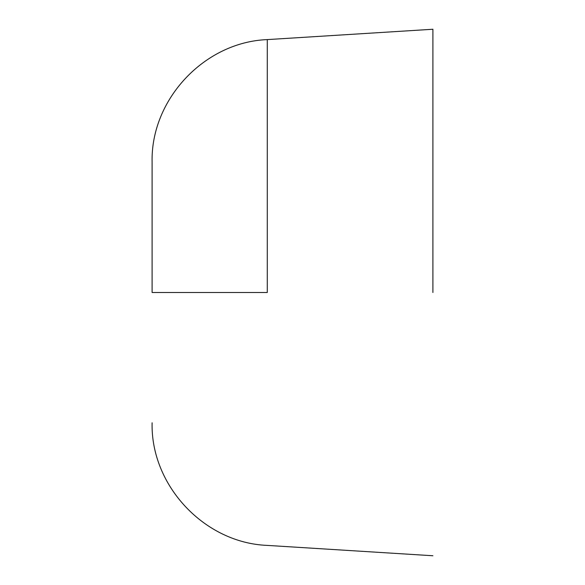 <?xml version="1.0" encoding="UTF-8"?>
<svg xmlns="http://www.w3.org/2000/svg" width="585" height="585" viewBox="0 0 585 585"><rect width="100%" height="100%" fill="white"/><g stroke="black" fill="none" stroke-linecap="round" stroke-linejoin="round"><path stroke-width="0.88" d="M152.1 292.5L152.1 162.213L152.1 292.5L267.286 292.5L267.286 39.597L267.286 292.5M432.9 292.5L432.9 29.25L432.9 292.5M432.9 29.25L267.286 39.597C204.501 42.018 150.601 99.399 152.1 162.213M432.9 555.75L267.286 545.403C204.501 542.982 150.601 485.601 152.1 422.787"/></g></svg>
